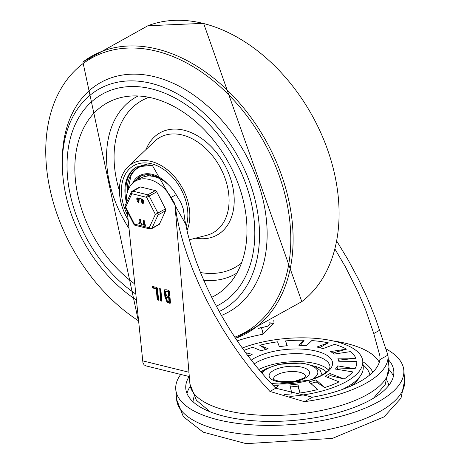 <?xml version="1.0" encoding="UTF-8"?>
<svg xmlns="http://www.w3.org/2000/svg" width="467" height="467" viewBox="0 0 467 467"><rect width="100%" height="100%" fill="white"/><g stroke="black" fill="none" stroke-linecap="round" stroke-linejoin="round"><path stroke-width="0.7" d="M386.378 349.106A114.421 44.709 175.2 0 1 403.809 370.255A114.421 44.709 175.2 0 1 378.55 401.69A114.421 44.709 175.2 0 1 253.558 424.923A114.421 44.709 175.2 0 1 175.773 389.402A114.421 44.709 175.2 0 1 180.723 374.441M388.316 359.648A104.38 40.787 175.2 0 1 393.809 371.096A104.38 40.787 175.2 0 1 293.206 420.475A104.38 40.787 175.2 0 1 185.778 388.567A104.38 40.787 175.2 0 1 189.176 376.525M289.814 396.43A74.271 29.018 -4.8 0 0 362.76 361.189A74.271 29.018 -4.8 0 0 319.574 338.744A74.271 29.018 -4.8 0 0 242.227 348.061M342.089 389.548A74.271 29.018 -4.8 0 0 363.227 366.712L362.76 361.189M248.391 356.455L252.162 354.342L245.584 352.696M272.775 385.141L278.274 385.374L276.02 388.456M284.549 394.393A68.252 26.666 -4.8 0 0 291.963 393.891L289.896 384.96L297.853 384.061L299.925 392.992A68.252 26.666 -4.8 0 0 317.729 389.542L308.996 381.901L316.025 379.899L324.758 387.534A68.252 26.666 -4.8 0 0 339.083 381.825L324.991 376.32L330.017 373.518L344.115 379.017A68.252 26.666 -4.8 0 0 352.778 371.907L335.44 369.07L337.699 365.889L355.037 368.732A68.252 26.666 -4.8 0 0 356.718 361.306L338.75 361.248L337.904 358.177L355.872 358.236A68.252 26.666 -4.8 0 0 350.314 351.633L334.43 354.044L330.601 351.552L346.485 349.141A68.252 26.666 -4.8 0 0 334.541 344.36L323.123 348.563L316.895 347.028L328.313 342.831A68.252 26.666 -4.8 0 0 311.793 340.595L306.562 345.633L298.88 345.288L304.11 340.256A68.252 26.666 -4.8 0 0 285.535 340.916L287.258 345.703L279.295 346.602L277.573 341.815A68.252 26.666 -4.8 0 0 259.769 345.259L268.157 348.761L261.123 350.764L252.74 347.267A68.252 26.666 -4.8 0 0 243.949 350.454M337.139 368.994L337.874 367.961L337.699 365.889M337.874 367.961L355.037 368.732M327.962 376.834L330.192 375.585L344.115 379.017M311.483 383.314L316.2 381.971L324.758 387.534M290.492 386.985L298.028 386.133L299.925 392.992M274.859 387.283L276.686 387.365M247.452 355.206L249.664 355.749M259.769 345.259L266.079 349.369M285.535 340.916L286.872 345.749M300.468 345.37L304.11 340.256M319.568 347.705L328.313 342.831M332.848 353.034L346.485 349.141M338.464 360.203L355.872 358.236M298.028 386.133L297.853 384.061M316.2 381.971L316.025 379.899M330.192 375.585L330.017 373.518M336.771 241.147L348.125 259.897L358.428 279.114L367.517 298.489L375.24 317.706L379.566 330.286L373.752 333.531L379.963 356.158L379.916 359.572L387.919 355.113A99.868 39.018 175.2 0 1 387.995 355.825A99.868 39.018 175.2 0 1 304.443 401.673L269.938 391.439L259.856 380.243L249.968 368.229L240.371 355.51L231.147 342.2L222.374 328.418L214.131 314.285L206.496 299.925L199.532 285.465L193.303 271.035L187.868 256.768L183.268 242.787L179.55 229.215L176.742 216.174L174.874 203.775L189.929 384.043A99.868 39.018 175.2 0 0 292.71 414.573A99.868 39.018 175.2 0 0 388.958 367.331L385.205 384.534L373.571 398.141M379.566 330.286L387.919 355.113M304.443 401.673L312.446 397.213L275.758 388.194L269.938 391.439M363.075 364.961A80.295 31.371 175.2 0 1 369.864 374.884M359.952 376.507A72.262 28.236 175.2 0 1 351.003 386.028M126.388 202.806A32.655 22.755 60.8 0 1 135.833 180.869L140.871 178.061A32.655 22.755 60.8 0 1 176.164 194.64L181.068 202.929L183.327 209.047L185.014 220.897L187.652 233.412L191.213 246.471L195.655 259.944L200.944 273.697L207.027 287.596L213.845 301.513L221.323 315.307L229.396 328.844L237.989 341.984L247.008 354.616L256.371 366.601L265.986 377.832L275.758 388.194M135.833 180.869A32.655 22.755 60.8 0 1 171.126 197.448L174.874 203.775M270.072 322.341L269.792 324.372L267.795 326.129L261.17 327.84A5.02 1.156 79.4 0 1 262.962 334.232L274.036 323.152L273.79 320.239M373.752 333.531L365.608 309.72L357.833 291.414L345.498 266.996L334.967 249.074M312.446 397.213A91.836 35.883 -4.8 0 0 379.916 359.572M127.246 211.335L142.96 362.882L144.105 364.838L145.733 365.824L189.298 376.554M167.192 302.61L164.857 296.457L164.343 289.914L166.106 289.721L168.762 290.375L169.503 291.338L170.455 302.639L169.842 303.264L167.192 302.61L167.816 302.26L165.446 296.131M170.204 303.235L170.432 302.937M161.78 300.503L161.168 301.127L160.426 300.17L159.726 288.273L160.829 289.201L161.78 300.503M161.529 301.098L161.168 301.127M158.523 299.697L158.272 300.293L157.169 299.365L156.282 288.857L152.569 287.946L152.219 286.423L156.83 287.438L157.572 288.396L158.523 299.697M170.437 302.908L167.816 302.26M164.898 296.44L165.522 296.09L164.676 289.762M167.396 297.24L166.007 297.672L167.058 301.022L169.036 301.513L169.661 301.162L169.375 297.724L167.396 297.24L166.007 297.672M166.871 290.959L165.207 291.426L166.631 296.002L168.61 296.487L169.241 296.136L168.844 291.449L166.871 290.959L165.207 291.426M161.798 300.777L161.057 299.82L160.123 288.25M158.506 299.966L157.793 299.014L156.912 288.507L153.194 287.59L152.616 286.399M168.61 296.487L168.219 291.799L168.844 291.449M168.219 291.799L166.24 291.309M169.036 301.513L168.745 298.074L169.375 297.724M168.745 298.074L166.766 297.59M156.282 288.857L156.912 288.507M152.569 287.946L153.194 287.59M152.633 287.876L153.264 287.526M136.294 299.948A126.464 88.123 60.8 0 1 64.522 188.347A126.464 88.123 60.8 0 1 99.302 88.911A126.464 88.123 60.8 0 1 151.168 83.354A126.464 88.123 60.8 0 1 252.198 189.567A126.464 88.123 60.8 0 1 222.52 309.796A126.464 88.123 60.8 0 1 219.198 311.518M151.635 88.876A120.439 83.926 60.8 0 1 247.854 190.034A120.439 83.926 60.8 0 1 219.583 304.537A120.439 83.926 60.8 0 1 216.314 306.224A120.439 83.926 60.8 0 0 219.583 304.537A120.439 83.926 60.8 0 0 247.854 190.034A120.439 83.926 60.8 0 0 151.635 88.876A120.439 83.926 60.8 0 0 102.238 94.171A120.439 83.926 60.8 0 1 151.635 88.876M135.681 293.971A120.439 83.926 60.8 0 1 68.923 187.769A120.439 83.926 60.8 0 1 102.238 94.171A120.439 83.926 60.8 0 0 68.923 187.769A120.439 83.926 60.8 0 0 135.681 293.971M134.566 181.657A30.11 20.98 60.8 0 1 139.954 176.567A30.11 20.98 60.8 0 1 152.306 175.242A30.11 20.98 60.8 0 1 161.448 179.567M151.08 165.014A38.644 26.928 -119.2 0 0 131.034 175.557L127.333 192.305M134.654 283.878A110.405 76.932 60.8 0 1 75.064 175.452A110.405 76.932 60.8 0 1 123.288 97.043A110.405 76.932 60.8 0 1 152.405 98.082A110.405 76.932 60.8 0 1 236.506 179.41A110.405 76.932 60.8 0 1 228.205 285.115A110.405 76.932 60.8 0 1 211.709 297.316M128.121 219.887A45.165 31.47 60.8 0 1 128.034 166.818A45.165 31.47 60.8 0 1 151.145 161.43A45.165 31.47 60.8 0 1 186.963 230.476M141.583 175.785A30.11 20.98 -119.2 0 0 137.794 179.777M150.672 174.903L151.016 175.72A27.098 18.884 -119.2 0 0 148.547 175.989M144.577 176.567L144.005 175.032M149.417 174.74L146.959 176.112M140.491 186.952A2.008 1.401 -119.2 0 0 139.668 187.039L132.12 191.248A2.008 1.401 60.8 0 1 132.949 191.161L140.491 186.952L155.324 190.606L147.782 194.815L132.949 191.161A2.008 1.208 -76.2 0 0 131.846 193.7L146.679 197.354L156.749 191.855A2.008 1.401 -119.2 0 0 155.324 190.606M165.441 208.872L157.899 213.08L149.207 196.064A2.008 1.401 -119.2 0 0 147.782 194.815A2.008 1.208 103.8 0 0 146.679 197.354L155.371 214.371L149.23 227.738A2.008 1.208 103.8 0 0 150.006 228.982A2.008 2.008 0 0 0 151.466 228.789L159.008 224.58A2.008 1.401 -119.2 0 0 159.457 224.078L165.598 210.716A2.008 1.401 -119.2 0 0 165.441 208.872L156.749 191.855M140.281 222.537L139.545 223.804L138.921 223.927L138.822 223.465L139.872 221.72L139.68 219.432L140.223 219.566L140.415 221.848L141.787 224.633L140.193 222.391L139.294 223.944L138.921 223.927M140.415 221.848L142.061 224.067L142.038 224.493L141.402 224.464M139.68 219.432L140.474 219.426L140.666 221.708M139.931 219.292L140.474 219.426L139.931 219.292M139.545 223.804L139.172 223.786L139.545 223.804M142.038 224.493L141.653 224.323L141.781 224.633M141.781 202.573L142.721 203.373L142.937 202.865L141.997 202.071L141.781 202.573M142.137 202.024L142.832 203.279M142.768 200.857L141.787 199.555L141.612 200.571L142.552 201.365L142.768 200.857M141.927 199.514L141.863 200.431L142.663 201.271M141.577 198.895L143.521 200.349L143.182 203.898M143.065 201.843L143.065 203.986L141.483 201.592L141.028 199.934L141.443 198.948L143.27 200.489L143.316 201.703M139.604 198.603L140.421 198.843L139.627 198.854M139.855 198.463L140.398 198.592L139.855 198.463M137.438 201.505L138.384 202.304L138.6 201.797L137.654 200.997L137.438 201.505M137.8 200.956L137.689 201.365L138.489 202.211M138.43 199.788L137.444 198.487L137.269 199.502L138.214 200.296L138.43 199.788M137.584 198.44L137.52 199.362L138.325 200.203M137.234 197.821L139.178 199.281L138.845 202.83M138.722 200.775L138.722 202.912L137.146 200.524L136.685 198.866L137.1 197.88L138.927 199.421L138.979 200.635M143.363 220.342L143.906 220.471L144.256 224.674L145.301 224.732L145.5 225.351L142.92 224.971L142.925 224.347L143.713 224.539L143.363 220.342L144.157 220.331L144.507 224.534M143.614 220.202L144.157 220.331L143.614 220.202M144.256 224.674L145.05 224.872L145.103 225.508M143.2 224.802L143.176 224.207L142.779 224.358L143.696 224.335M125.705 207.062A2.008 1.284 -155.3 0 1 125.138 205.527L131.28 192.159A2.008 1.284 24.7 0 0 131.846 193.7L125.705 207.062L134.397 224.084L133.866 224.294L125.174 207.278L125.705 207.062M159.457 224.078L151.909 228.287L158.05 214.925A2.008 1.401 -119.2 0 0 157.899 213.08L155.371 214.371A2.008 1.284 24.7 0 0 158.05 214.925L165.598 210.716M379.397 411.818A114.421 44.709 175.2 0 1 254.404 435.051A114.421 44.709 175.2 0 1 176.625 399.53L183.35 416.681L203.151 432.15L246.132 443.65L332.405 438.402L384.067 416.879L400.978 398.246L404.661 380.383A114.421 44.709 175.2 0 1 379.397 411.818M190.221 386.361A104.38 40.787 -4.8 0 0 187.01 393.558M393.424 376.227A104.38 40.787 -4.8 0 0 389.064 369.666M194.068 396.81A98.362 38.434 -4.8 0 0 193.052 401.789M388.842 385.351A98.362 38.434 -4.8 0 0 387.009 380.605M328.546 370.109A41.149 16.076 -4.8 0 0 297.736 361.604A41.149 16.076 -4.8 0 0 258.8 369.543M326.579 372.094A39.146 15.294 -4.8 0 0 314.653 366.239M263.014 370.576A39.146 15.294 -4.8 0 0 260.633 371.709M271.245 383.535L279.213 383.997L310.205 379.963L321.547 375.439L327.927 370.816L329.667 368.282L329.976 366.595A41.149 16.076 -4.8 0 0 302.003 353.823A41.149 16.076 -4.8 0 0 257.048 362.176A41.149 16.076 -4.8 0 0 254.217 363.939M271.292 383.588A44.032 17.203 -4.8 0 0 327.25 372.006A44.032 17.203 -4.8 0 0 313.048 350.419A44.032 17.203 -4.8 0 0 254.515 358.096A44.032 17.203 -4.8 0 0 251.234 360.156M273.428 379.157A16.257 6.351 175.2 0 1 277.024 374.884A16.257 6.351 175.2 0 1 294.554 371.569A16.257 6.351 175.2 0 1 305.815 376.437M261.899 373.186A28.604 11.179 175.2 0 1 267.142 368.842A28.604 11.179 175.2 0 1 306.726 364.184A28.604 11.179 175.2 0 1 312.33 379.297M273.604 370.43A20.274 7.921 -4.8 0 0 286.195 382.38A20.274 7.921 -4.8 0 0 308.191 370.109A20.274 7.921 -4.8 0 0 273.604 370.43M379.286 362.351A91.836 35.883 -4.8 0 0 333.199 340.963M362.806 361.721A83.809 32.748 175.2 0 1 372.701 372.316M176.164 194.64L171.126 197.448M237.213 340.846A91.836 35.883 175.2 0 1 262.962 334.232M260.131 327.589L261.17 327.84A96.856 37.845 -4.8 0 0 258.636 328.33M274.036 323.152A5.02 1.961 175.2 0 1 270.13 323.012L269.249 322.796M189.024 372.263L142.505 360.804M160.426 300.17L161.057 299.82M159.475 288.869L160.105 288.518M157.169 299.365L157.793 299.014M203.098 23.397A158.733 110.609 60.8 0 1 327.466 149.411A158.733 110.609 60.8 0 1 301.805 301.629L203.606 23.35L147.899 25.738A158.733 110.609 60.8 0 1 203.098 23.397M138.471 321.314L82.887 62.006A158.733 110.609 60.8 0 1 157.134 49.041A158.733 110.609 60.8 0 1 286.119 189.713A158.733 110.609 60.8 0 1 236.751 337.91M138.419 320.759A157.163 109.511 60.8 0 1 46.081 140.923A157.163 109.511 60.8 0 1 156.153 51.09A157.163 109.511 60.8 0 1 283.907 190.53A157.163 109.511 60.8 0 1 234.767 337.192M62.339 162.358A131.367 91.538 60.8 0 1 154.606 76.728A131.367 91.538 60.8 0 1 261.17 192.497A131.367 91.538 60.8 0 1 221.399 315.441M167.7 184.144A31.114 21.68 -119.2 0 0 132.622 183.227M186.094 226.501A42.655 29.725 -119.2 0 0 151.337 163.73A42.655 29.725 -119.2 0 0 124.304 176.281A42.655 29.725 -119.2 0 0 127.672 215.48M126.329 201.96A40.144 27.973 60.8 0 1 136.638 166.923L152.312 165.289L185.574 223.915M137.105 166.672A40.144 27.973 -119.2 0 0 126.423 197.267M127.316 192.375A39.146 27.279 60.8 0 1 146.539 164.524M138.115 95.974A101.432 70.68 -119.2 0 0 128.991 228.416M203.764 280.346A101.432 70.68 -119.2 0 0 236.897 273.061M241.457 263.131A95.56 66.588 60.8 0 1 200.471 272.535M119.418 190.769A95.56 66.588 60.8 0 1 148.955 97.311M128.034 166.818L154.379 141.501A54.592 38.043 60.8 0 1 182.311 134.992A54.592 38.043 60.8 0 1 227.213 185.463A54.592 38.043 60.8 0 1 206.7 235.304L189.293 239.787M195.609 238.158A58.544 40.792 -119.2 0 0 233.839 193.607A58.544 40.792 -119.2 0 0 184.062 130.223A58.544 40.792 -119.2 0 0 146.118 149.44M151.466 228.789A2.008 1.401 -119.2 0 0 151.909 228.287A2.008 1.284 -155.3 0 1 149.23 227.738L134.397 224.084A2.008 1.208 -76.2 0 0 135.173 225.327L150.006 228.982M175.773 389.402L176.625 399.53M403.809 370.255L404.661 380.383M322.131 375.118L320.315 370.611L314.793 366.309L302.505 363.022L278.53 364.336L265.495 369.018L261.03 372.176M305.838 376.63L303.684 378.2L295.319 381.119L280.679 381.697L274.584 379.986L273.364 379.076M210.238 411.859L196.397 400.242L189.929 384.043M387.995 355.825L388.958 367.331M235.543 338.365L301.805 301.629M82.887 62.006L147.899 25.738M125.138 205.527A2.008 2.008 0 0 0 125.174 207.278M133.866 224.294A2.008 2.008 0 0 0 135.173 225.327M132.12 191.248A2.008 2.008 0 0 0 131.28 192.159"/></g></svg>

